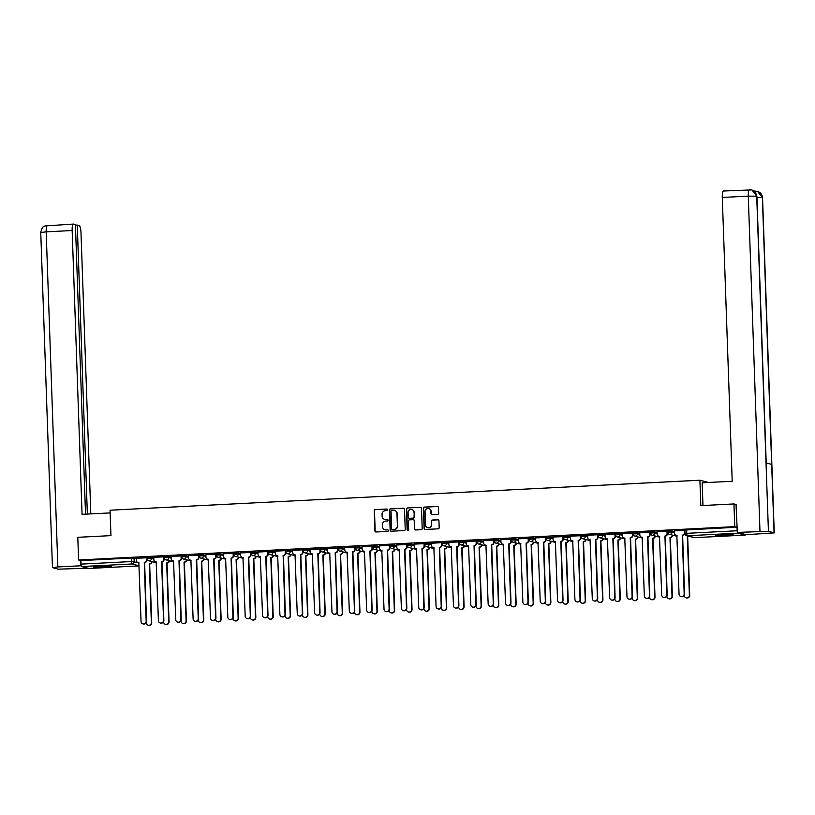 <?xml version="1.0" encoding="UTF-8"?>
<svg xmlns="http://www.w3.org/2000/svg" width="815" height="815" viewBox="0 0 815 815"><rect width="100%" height="100%" fill="white"/><g stroke="black" fill="none" stroke-linecap="round" stroke-linejoin="round"><path stroke-width="1.22" d="M387.665 509.762A0.784 0.764 -75.5 0 0 386.87 509.018L375.267 509.609A1.121 1.09 -75.5 0 0 374.217 510.781L374.92 530.922A1.121 1.09 -75.5 0 0 376.051 531.981L387.655 531.39A0.784 0.764 -75.5 0 0 387.818 529.852A0.784 0.764 -75.5 0 0 387.594 529.832L386.096 529.903A3.586 3.494 -75.5 0 1 382.48 526.5L382.418 524.819A3.586 3.494 -75.5 0 1 385.78 521.07L387.288 520.989A0.784 0.764 -75.5 0 0 387.461 519.45A0.784 0.764 -75.5 0 0 387.237 519.42L385.729 519.501A3.586 3.494 -75.5 0 1 382.113 516.099L382.052 514.418A3.586 3.494 -75.5 0 1 385.424 510.659L386.921 510.587A0.784 0.764 -75.5 0 0 387.665 509.762M387.217 509.09A0.784 0.764 -75.5 0 0 387.125 509.09L375.521 509.681A1.121 1.09 -75.5 0 0 374.472 510.852L375.175 530.993A1.121 1.09 -75.5 0 0 375.858 531.981M387.95 529.893A0.784 0.764 -75.5 0 0 387.859 529.893L386.096 529.903M387.583 519.491A0.784 0.764 -75.5 0 0 387.492 519.491L385.729 519.501M100.51 566.099A8.914 0.611 178 0 0 93.623 566.934A8.914 0.611 178 0 0 104.565 567.148A8.914 0.611 178 0 0 111.451 566.313A8.914 0.611 178 0 0 100.51 566.099M722.172 534.477A8.914 0.611 178 0 0 715.295 535.323A8.914 0.611 178 0 0 726.236 535.536A8.914 0.611 178 0 0 733.113 534.691A8.914 0.611 178 0 0 722.172 534.477M437.624 514.336A1.121 1.09 -75.5 0 0 438.674 513.165L438.48 507.511A1.121 1.09 -75.5 0 0 437.349 506.451L424.462 507.103A1.121 1.09 -75.5 0 0 423.403 508.285L424.116 528.415A1.121 1.09 -75.5 0 0 425.247 529.485L438.124 528.823A1.121 1.09 -75.5 0 0 439.183 527.651L438.939 520.826A1.121 1.09 -75.5 0 0 437.808 519.766L432.296 520.041A1.121 1.09 -75.5 0 0 431.247 521.223L431.359 524.605A3.005 2.914 -75.5 0 1 427.681 527.662A3.005 2.914 -75.5 0 1 425.522 524.901L425.053 511.647A3.005 2.914 -75.5 0 1 428.731 508.591A3.005 2.914 -75.5 0 1 430.901 511.351L430.972 513.552A1.121 1.09 -75.5 0 0 432.103 514.622L437.624 514.336M78.586 559.997L77.792 537.309L110.952 535.628L110.056 510.21L699.912 480.218L700.798 505.636L733.948 503.945L734.743 526.633L78.586 559.997L80.889 560.598L81.011 564.123L131.409 561.566L137.654 562.493M404.515 509.243A1.121 1.09 -75.5 0 0 403.384 508.183L390.497 508.835A1.121 1.09 -75.5 0 0 389.448 510.007L390.151 530.147A1.121 1.09 -75.5 0 0 391.281 531.207L404.169 530.555A1.121 1.09 -75.5 0 0 405.218 529.383L404.515 509.243M407.48 507.969L420.367 507.317A1.121 1.09 -75.5 0 1 421.498 508.377L422.201 528.517A1.121 1.09 -75.5 0 1 421.151 529.689L415.63 529.974A1.121 1.09 -75.5 0 1 414.499 528.904L414.214 520.744A1.121 1.09 -75.5 0 0 413.083 519.675L409.425 519.868A1.121 1.09 -75.5 0 0 408.376 521.04L408.672 529.536A0.784 0.764 -75.5 0 1 407.714 530.341A0.784 0.764 -75.5 0 1 407.143 529.618L406.43 509.141A1.121 1.09 -75.5 0 1 407.48 507.969L420.367 507.317M737.371 532.399A2.282 0.509 87.1 0 0 737.769 533.173L745.124 535.088A2.282 0.509 87.1 0 0 745.165 535.088A2.282 0.509 87.1 0 0 745.47 534.508M733.948 503.945L736.363 504.577M734.743 526.633L737.045 527.224L737.168 530.759A2.282 0.509 87.1 0 0 737.331 532.226M80.889 560.598L131.286 558.03L136.462 558.683M89.049 568.452A2.282 0.509 -92.9 0 1 89.008 568.452L81.612 566.547A2.282 0.509 -92.9 0 1 81.011 564.123M89.008 568.452A2.282 0.509 -92.9 0 1 88.978 568.452L139.11 565.905L89.008 568.452M146.68 557.806L136.36 558.214L136.523 560.608A2.282 2.221 -75.5 0 0 138.835 562.778L141.046 621.468A2.628 2.557 -75.5 0 0 142.951 623.883A2.628 2.557 -75.5 0 0 146.17 621.203L144.286 562.493A2.282 2.221 -75.5 0 0 146.425 560.099L146.771 560.19A2.282 2.221 104.5 0 1 144.622 562.584L146.506 621.295A2.628 2.557 104.5 0 1 143.114 623.923M153.801 557.328L153.882 559.722A2.282 2.221 -75.5 0 0 156.185 561.892L158.405 620.582A2.628 2.557 -75.5 0 0 160.3 622.996A2.628 2.557 -75.5 0 0 163.52 620.327L161.635 561.616A2.282 2.221 -75.5 0 0 163.784 559.222L163.733 556.818L153.801 557.348M181.48 558.428L181.083 555.932L171.069 556.441L171.242 558.846A2.282 2.221 -75.5 0 0 173.544 561.005L175.755 619.695A2.628 2.557 -75.5 0 0 177.66 622.12A2.628 2.557 -75.5 0 0 180.879 619.441L178.994 560.73A2.282 2.221 -75.5 0 0 181.134 558.336L181.48 558.428A2.282 2.221 104.5 0 1 179.331 560.822L181.215 619.532A2.628 2.557 104.5 0 1 177.823 622.151M198.748 555.158L188.428 555.565L188.591 557.959A2.282 2.221 -75.5 0 0 190.893 560.129L193.114 618.819A2.628 2.557 -75.5 0 0 195.009 621.234A2.628 2.557 -75.5 0 0 198.228 618.554L196.344 559.844A2.282 2.221 -75.5 0 0 198.493 557.46L198.829 557.542A2.282 2.221 104.5 0 1 196.69 559.936L198.565 618.646A2.628 2.557 104.5 0 1 195.182 621.275M205.859 554.679L205.951 557.073A2.282 2.221 -75.5 0 0 208.253 559.243L210.474 617.933A2.628 2.557 -75.5 0 0 212.369 620.347A2.628 2.557 -75.5 0 0 215.588 617.678L213.703 558.968A2.282 2.221 -75.5 0 0 215.853 556.574L215.792 554.169L205.869 554.699M233.538 555.779L233.151 553.283L223.137 553.793L223.3 556.197A2.282 2.221 -75.5 0 0 225.602 558.357L227.823 617.057A2.628 2.557 -75.5 0 0 229.718 619.471A2.628 2.557 -75.5 0 0 232.937 616.792L231.063 558.081A2.282 2.221 -75.5 0 0 233.202 555.687L233.538 555.779A2.282 2.221 104.5 0 1 231.399 558.173L233.284 616.884A2.628 2.557 104.5 0 1 229.891 619.502M250.816 552.509L240.496 552.916L240.659 555.31A2.282 2.221 -75.5 0 0 242.962 557.48L245.183 616.171A2.628 2.557 -75.5 0 0 247.077 618.585A2.628 2.557 -75.5 0 0 250.297 615.906L248.412 557.205A2.282 2.221 -75.5 0 0 250.562 554.811L250.898 554.893A2.282 2.221 104.5 0 1 248.748 557.287L250.633 615.997A2.628 2.557 104.5 0 1 247.251 618.626M257.927 552.03L258.009 554.424A2.282 2.221 -75.5 0 0 260.321 556.594L262.532 615.284A2.628 2.557 -75.5 0 0 264.437 617.699A2.628 2.557 -75.5 0 0 267.656 615.03L265.772 556.319A2.282 2.221 -75.5 0 0 267.911 553.925L267.86 551.521L257.927 552.05M275.287 551.144L275.368 553.548A2.282 2.221 -75.5 0 0 277.671 555.708L279.891 614.408A2.628 2.557 -75.5 0 0 281.786 616.823A2.628 2.557 -75.5 0 0 285.005 614.143L283.121 555.433A2.282 2.221 -75.5 0 0 285.27 553.039L285.219 550.645L275.287 551.174M302.874 549.86L292.554 550.268L292.717 552.662A2.282 2.221 -75.5 0 0 295.03 554.832L297.241 613.522A2.628 2.557 -75.5 0 0 299.146 615.936A2.628 2.557 -75.5 0 0 302.365 613.257L300.48 554.557A2.282 2.221 -75.5 0 0 302.62 552.163L302.966 552.244A2.282 2.221 104.5 0 1 300.816 554.638L302.701 613.349A2.628 2.557 104.5 0 1 299.309 615.977M320.234 548.984L309.995 549.402M337.593 548.098L327.345 548.526M354.943 547.211L344.623 547.619L344.786 550.013A2.282 2.221 -75.5 0 0 347.088 552.183L349.309 610.873A2.628 2.557 -75.5 0 0 351.204 613.288A2.628 2.557 -75.5 0 0 354.423 610.618L352.538 551.908A2.282 2.221 -75.5 0 0 354.688 549.514L355.024 549.595A2.282 2.221 104.5 0 1 352.885 551.989L354.77 610.7A2.628 2.557 104.5 0 1 351.377 613.328M372.302 546.335L362.064 546.753M379.413 545.846L379.495 548.25A2.282 2.221 -75.5 0 0 381.797 550.42L384.018 609.111A2.628 2.557 -75.5 0 0 385.913 611.525A2.628 2.557 -75.5 0 0 389.132 608.846L387.257 550.135A2.282 2.221 -75.5 0 0 389.397 547.751L389.346 545.347L379.413 545.877M407.011 544.563L396.691 544.97L396.854 547.364A2.282 2.221 -75.5 0 0 399.156 549.534L401.377 608.224A2.628 2.557 -75.5 0 0 403.272 610.639A2.628 2.557 -75.5 0 0 406.491 607.97L404.607 549.259A2.282 2.221 -75.5 0 0 406.756 546.865L407.093 546.957A2.282 2.221 104.5 0 1 404.943 549.341L406.828 608.051A2.628 2.557 104.5 0 1 403.445 610.68M424.36 543.687L414.122 544.114M431.481 543.198L431.563 545.602A2.282 2.221 -75.5 0 0 433.865 547.772L436.086 606.462A2.628 2.557 -75.5 0 0 437.981 608.876A2.628 2.557 -75.5 0 0 441.2 606.197L439.316 547.497A2.282 2.221 -75.5 0 0 441.465 545.103L441.414 542.698L431.481 543.228M459.069 541.924L448.749 542.321L448.922 544.715A2.282 2.221 -75.5 0 0 451.225 546.885L453.435 605.576A2.628 2.557 -75.5 0 0 455.341 607.99A2.628 2.557 -75.5 0 0 458.56 605.321L456.675 546.61A2.282 2.221 -75.5 0 0 458.814 544.216L459.161 544.308A2.282 2.221 104.5 0 1 457.011 546.702L458.896 605.402A2.628 2.557 104.5 0 1 455.504 608.031M476.429 541.038L466.19 541.466M483.54 540.549L483.631 542.953A2.282 2.221 -75.5 0 0 485.934 545.123L488.144 603.813A2.628 2.557 -75.5 0 0 490.049 606.228A2.628 2.557 -75.5 0 0 493.269 603.558L491.384 544.848A2.282 2.221 -75.5 0 0 493.533 542.454L493.472 540.05L483.54 540.579M511.137 539.275L500.818 539.673L500.981 542.077A2.282 2.221 -75.5 0 0 503.283 544.237L505.504 602.927A2.628 2.557 -75.5 0 0 507.399 605.341A2.628 2.557 -75.5 0 0 510.618 602.672L508.733 543.962A2.282 2.221 -75.5 0 0 510.883 541.567L511.219 541.659A2.282 2.221 104.5 0 1 509.08 544.053L510.964 602.764A2.628 2.557 104.5 0 1 507.572 605.382M528.497 538.389L518.259 538.817M535.608 537.91L535.689 540.304A2.282 2.221 -75.5 0 0 538.002 542.474L540.213 601.164A2.628 2.557 -75.5 0 0 542.107 603.579A2.628 2.557 -75.5 0 0 545.327 600.91L543.452 542.199A2.282 2.221 -75.5 0 0 545.592 539.805L545.541 537.401L535.608 537.931M563.206 536.627L552.886 537.024L553.049 539.428A2.282 2.221 -75.5 0 0 555.351 541.588L557.572 600.288A2.628 2.557 -75.5 0 0 559.467 602.703A2.628 2.557 -75.5 0 0 562.686 600.023L560.802 541.313A2.282 2.221 -75.5 0 0 562.951 538.919L563.287 539.01A2.282 2.221 104.5 0 1 561.138 541.405L563.022 600.115A2.628 2.557 104.5 0 1 559.64 602.733M580.555 535.74L570.317 536.168M587.676 535.261L587.758 537.655A2.282 2.221 -75.5 0 0 590.06 539.825L592.281 598.516A2.628 2.557 -75.5 0 0 594.176 600.93A2.628 2.557 -75.5 0 0 597.395 598.261L595.51 539.55A2.282 2.221 -75.5 0 0 597.66 537.156L597.609 534.752L587.676 535.282M615.264 533.978L604.944 534.375L605.117 536.779A2.282 2.221 -75.5 0 0 607.42 538.939L609.63 597.639A2.628 2.557 -75.5 0 0 611.535 600.054A2.628 2.557 -75.5 0 0 614.755 597.375L612.87 538.664A2.282 2.221 -75.5 0 0 615.009 536.27L615.356 536.362A2.282 2.221 104.5 0 1 613.206 538.756L615.091 597.466A2.628 2.557 104.5 0 1 611.698 600.084M632.623 533.091L622.385 533.519M639.734 532.613L639.826 535.017A2.282 2.221 -75.5 0 0 642.128 537.177L644.339 595.867A2.628 2.557 -75.5 0 0 646.244 598.281A2.628 2.557 -75.5 0 0 649.463 595.612L647.579 536.902A2.282 2.221 -75.5 0 0 649.728 534.508L649.667 532.103L639.734 532.633M667.332 531.329L657.012 531.737L657.175 534.131A2.282 2.221 -75.5 0 0 659.478 536.301L661.698 594.991A2.628 2.557 -75.5 0 0 663.593 597.405A2.628 2.557 -75.5 0 0 666.813 594.726L664.938 536.015A2.282 2.221 -75.5 0 0 667.077 533.621L667.414 533.713A2.282 2.221 104.5 0 1 665.274 536.107L667.159 594.818A2.628 2.557 104.5 0 1 663.767 597.446M684.692 530.443L674.372 530.85L674.535 533.244A2.282 2.221 -75.5 0 0 676.837 535.414L679.058 594.104A2.628 2.557 -75.5 0 0 680.953 596.519A2.628 2.557 -75.5 0 0 684.172 593.85L682.287 535.139A2.282 2.221 -75.5 0 0 684.437 532.745L684.773 532.827A2.282 2.221 104.5 0 1 682.624 535.221L684.508 593.931A2.628 2.557 104.5 0 1 681.126 596.56M667.587 530.922L674.463 531.319M650.227 531.798L657.114 532.205M632.878 532.684L639.755 533.091M615.519 533.57L622.395 533.968M598.169 534.446L605.046 534.854M580.81 535.333L587.686 535.74M563.46 536.219L570.337 536.616M546.101 537.095L552.977 537.503M528.741 537.982L535.628 538.389M511.392 538.868L518.269 539.265M494.033 539.744L500.919 540.151M476.683 540.63L483.56 541.028M459.324 541.506L466.2 541.914M441.974 542.393L448.851 542.8M424.615 543.279L431.492 543.676M407.266 544.155L414.142 544.563M389.906 545.041L396.783 545.449M372.547 545.928L379.433 546.325M355.197 546.804L362.074 547.211M337.838 547.69L344.725 548.098M320.489 548.566L327.365 548.974M303.129 549.453L310.006 549.86M285.78 550.339L292.656 550.736M268.42 551.215L275.297 551.623M251.071 552.101L257.947 552.509M233.711 552.988L240.588 553.385M216.352 553.864L223.239 554.271M199.003 554.75L205.879 555.158M181.643 555.636L188.53 556.034M164.294 556.513L171.17 556.92M146.934 557.399L153.811 557.796M699.912 480.218L708.612 482.47M737.045 527.224L684.936 530.035M384.833 519.43A3.586 3.494 -75.5 0 0 385.994 519.562M385.2 529.832A3.586 3.494 -75.5 0 0 386.351 529.974M403.832 508.254A1.121 1.09 -75.5 0 0 403.649 508.244L390.762 508.896A1.121 1.09 -75.5 0 0 389.702 510.078L390.405 530.219A1.121 1.09 -75.5 0 0 391.088 531.207M391.76 510.343A0.784 0.764 -75.5 0 0 391.017 511.158L391.638 528.833A0.784 0.764 -75.5 0 0 392.423 529.587L394.012 529.505A3.586 3.494 -75.5 0 0 397.384 525.746L396.956 513.664A3.586 3.494 -75.5 0 0 393.339 510.261L391.76 510.343M394.491 510.404A3.586 3.494 -75.5 0 1 397.221 513.725L397.639 525.807A3.586 3.494 -75.5 0 1 394.266 529.567L392.687 529.648M413.531 519.756A1.121 1.09 -75.5 0 1 414.478 520.805L414.764 528.976A1.121 1.09 -75.5 0 0 415.446 529.964M407.745 508.04A1.121 1.09 -75.5 0 0 406.685 509.212L407.398 529.689A0.784 0.764 -75.5 0 0 407.846 530.361M413.918 512.268A3.005 2.914 -75.5 0 0 411.748 509.507A3.005 2.914 -75.5 0 0 408.081 512.564L408.244 517.23A1.121 1.09 -75.5 0 0 409.375 518.299L413.032 518.116A1.121 1.09 -75.5 0 0 414.081 516.934L414.183 512.329A3.005 2.914 -75.5 0 0 411.881 509.548M414.183 512.329L414.346 517.005A1.121 1.09 -75.5 0 1 413.287 518.177L409.629 518.36M428.863 508.631A3.005 2.914 -75.5 0 1 431.155 511.413L431.237 513.623A1.121 1.09 -75.5 0 0 431.919 514.611M427.814 527.692A3.005 2.914 -75.5 0 0 431.624 524.677L431.359 524.605M438.256 519.838A1.121 1.09 -75.5 0 0 438.073 519.838L432.561 520.113A1.121 1.09 -75.5 0 0 431.502 521.284L431.624 524.677M437.798 506.523A1.121 1.09 -75.5 0 0 437.604 506.523L424.717 507.175A1.121 1.09 -75.5 0 0 423.668 508.346L424.37 528.487A1.121 1.09 -75.5 0 0 425.053 529.475M151.977 561.616A2.282 2.221 104.5 0 1 149.828 563.939L149.491 563.848A2.282 2.221 -75.5 0 0 151.631 561.535M146.242 622.548L146.252 622.813A2.628 2.557 -75.5 0 0 148.147 625.227A2.628 2.557 -75.5 0 0 151.366 622.558L149.318 563.858M149.654 563.939L151.712 622.64A2.628 2.557 104.5 0 1 148.32 625.268M146.68 557.776L146.771 560.19M138.998 562.859A2.282 2.221 104.5 0 1 138.346 562.747M146.343 557.705L146.425 560.099M169.326 560.74A2.282 2.221 104.5 0 1 167.177 563.053L166.841 562.961A2.282 2.221 -75.5 0 0 168.99 560.649M163.601 621.662L163.611 621.937A2.628 2.557 -75.5 0 0 165.506 624.351A2.628 2.557 -75.5 0 0 168.725 621.672L166.678 562.971M167.014 563.063L169.062 621.764A2.628 2.557 104.5 0 1 165.679 624.382M186.686 559.854A2.282 2.221 104.5 0 1 184.536 562.167L184.2 562.085A2.282 2.221 -75.5 0 0 186.34 559.762M180.95 620.786L180.961 621.05A2.628 2.557 -75.5 0 0 182.866 623.465A2.628 2.557 -75.5 0 0 186.085 620.796L184.027 562.085M184.373 562.177L186.421 620.877A2.628 2.557 104.5 0 1 183.029 623.506M110.157 512.91L82.06 514.336L72.158 230.523L46.18 231.847L57.875 566.945L80.522 565.793L80.328 560.445M90.811 513.888L81.001 232.815A6.856 1.538 87.1 0 0 79.198 225.572L77.262 225.072L87.358 514.071M57.875 566.945L52.455 567.607L58.283 569.176L87.877 568.167M81.286 565.997L80.522 565.793M85.524 514.163L75.418 224.594L73.472 224.084A6.856 1.538 87.1 0 0 73.37 224.074A6.856 1.538 87.1 0 0 72.158 230.523M75.438 225.164L77.262 225.072M702.968 505.524L702.173 482.796L732.206 481.268L722.294 197.454A6.856 1.538 -92.9 0 1 723.506 191.016A6.856 1.538 -92.9 0 1 723.618 191.026M774.067 532.776L771.673 464.387L766.029 462.92L768.423 531.309L774.25 532.878L746.183 534.691L737.341 532.399L736.027 504.485M768.423 531.309L737.341 532.399M766.202 462.971L756.891 196.303L751.97 189.966L749.8 189.701M774.25 532.878L762.545 197.77L757.553 191.413L755.454 191.168M96.608 566.364A8.863 0.611 178 0 0 108.436 565.956M107.509 565.936A7.712 0.53 -2 0 1 97.535 566.293M718.28 534.752A8.863 0.611 178 0 0 730.097 534.345M729.181 534.324A7.712 0.53 -2 0 1 719.197 534.671M164.121 559.304A2.282 2.221 104.5 0 1 161.981 561.698L163.856 620.409A2.628 2.557 104.5 0 1 160.474 623.037M156.358 561.983A2.282 2.221 104.5 0 1 155.706 561.861M163.703 556.818L163.784 559.222M173.544 561.005L173.707 561.056A2.282 2.221 104.5 0 1 173.055 560.975M181.052 555.932L181.134 558.336M204.035 558.968A2.282 2.221 104.5 0 1 201.886 561.291L201.55 561.199A2.282 2.221 -75.5 0 0 203.699 558.886M198.31 619.899L198.32 620.164A2.628 2.557 -75.5 0 0 200.215 622.579A2.628 2.557 -75.5 0 0 203.434 619.909L201.387 561.209M201.723 561.291L203.77 619.991A2.628 2.557 104.5 0 1 200.388 622.619M221.395 558.092A2.282 2.221 104.5 0 1 219.245 560.404L218.909 560.312A2.282 2.221 -75.5 0 0 221.059 558M215.659 619.023L215.669 619.288A2.628 2.557 -75.5 0 0 217.574 621.702A2.628 2.557 -75.5 0 0 220.794 619.023L218.736 560.323M219.082 560.414L221.13 619.115A2.628 2.557 104.5 0 1 217.737 621.743M238.744 557.205A2.282 2.221 104.5 0 1 236.605 559.518L236.258 559.436A2.282 2.221 -75.5 0 0 238.408 557.114M233.019 618.137L233.029 618.402A2.628 2.557 -75.5 0 0 234.924 620.816A2.628 2.557 -75.5 0 0 238.143 618.147L236.095 559.447M236.432 559.528L238.479 618.228A2.628 2.557 104.5 0 1 235.097 620.857M198.748 555.137L198.829 557.542M191.067 560.211A2.282 2.221 104.5 0 1 190.415 560.099M198.412 555.056L198.493 557.46M216.189 556.665A2.282 2.221 104.5 0 1 214.039 559.049L215.924 617.76A2.628 2.557 104.5 0 1 212.542 620.388M208.426 559.334A2.282 2.221 104.5 0 1 207.764 559.212M215.761 554.169L215.853 556.574M225.602 558.357L225.775 558.407A2.282 2.221 104.5 0 1 225.123 558.326M233.121 553.293L233.202 555.687M256.104 556.319A2.282 2.221 104.5 0 1 253.954 558.642L253.618 558.55A2.282 2.221 -75.5 0 0 255.767 556.238M250.378 617.25L250.378 617.525A2.628 2.557 -75.5 0 0 252.283 619.94A2.628 2.557 -75.5 0 0 255.503 617.261L253.455 558.56M253.791 558.652L255.839 617.352A2.628 2.557 104.5 0 1 252.456 619.971M250.816 552.489L250.898 554.893M243.135 557.572A2.282 2.221 104.5 0 1 242.483 557.45M250.47 552.407L250.562 554.811M273.453 555.443A2.282 2.221 104.5 0 1 271.314 557.755L270.967 557.664A2.282 2.221 -75.5 0 0 273.117 555.351M267.728 616.374L267.738 616.639A2.628 2.557 -75.5 0 0 269.633 619.054A2.628 2.557 -75.5 0 0 272.852 616.374L270.804 557.674M271.14 557.766L273.198 616.466A2.628 2.557 104.5 0 1 269.806 619.094M268.247 554.017A2.282 2.221 104.5 0 1 266.108 556.411L267.992 615.111A2.628 2.557 104.5 0 1 264.6 617.739M260.484 556.686A2.282 2.221 104.5 0 1 259.832 556.564M267.829 551.521L267.911 553.925M290.812 554.557A2.282 2.221 104.5 0 1 288.663 556.869L288.327 556.788A2.282 2.221 -75.5 0 0 290.476 554.465M285.087 615.488L285.097 615.753A2.628 2.557 -75.5 0 0 286.992 618.167A2.628 2.557 -75.5 0 0 290.211 615.498L288.164 556.798M288.5 556.879L290.548 615.58A2.628 2.557 104.5 0 1 287.165 618.208M285.607 553.13A2.282 2.221 104.5 0 1 283.457 555.524L285.342 614.235A2.628 2.557 104.5 0 1 281.959 616.853M277.671 555.708L277.844 555.759A2.282 2.221 104.5 0 1 277.192 555.687M285.189 550.645L285.27 553.039M308.172 553.67A2.282 2.221 104.5 0 1 306.022 555.993L305.686 555.901A2.282 2.221 -75.5 0 0 307.826 553.589M302.436 614.602L302.447 614.877A2.628 2.557 -75.5 0 0 304.341 617.291A2.628 2.557 -75.5 0 0 307.561 614.612L305.513 555.911M305.849 556.003L307.907 614.704A2.628 2.557 104.5 0 1 304.515 617.322M302.874 549.84L302.966 552.244M295.193 554.923A2.282 2.221 104.5 0 1 294.541 554.801M302.538 549.758L302.62 552.163M325.521 552.794A2.282 2.221 104.5 0 1 323.372 555.107L323.035 555.025A2.282 2.221 -75.5 0 0 325.185 552.702M319.796 613.726L319.806 613.99A2.628 2.557 -75.5 0 0 321.701 616.405A2.628 2.557 -75.5 0 0 324.92 613.726L322.872 555.025M323.209 555.117L325.256 613.817A2.628 2.557 104.5 0 1 321.874 616.446M309.995 549.381L310.077 551.786A2.282 2.221 -75.5 0 0 312.379 553.945L314.6 612.636A2.628 2.557 -75.5 0 0 316.495 615.05A2.628 2.557 -75.5 0 0 319.714 612.381L317.83 553.67A2.282 2.221 -75.5 0 0 319.979 551.276L320.315 551.368A2.282 2.221 104.5 0 1 318.176 553.762L320.051 612.462A2.628 2.557 104.5 0 1 316.668 615.091M320.234 548.953L320.315 551.368M312.553 554.037A2.282 2.221 104.5 0 1 311.901 553.915M319.898 548.872L319.979 551.276M342.881 551.908A2.282 2.221 104.5 0 1 340.731 554.231L340.395 554.139A2.282 2.221 -75.5 0 0 342.534 551.826M337.145 612.839L337.155 613.104A2.628 2.557 -75.5 0 0 339.06 615.519A2.628 2.557 -75.5 0 0 342.28 612.849L340.222 554.149M340.568 554.231L342.616 612.931A2.628 2.557 104.5 0 1 339.223 615.559M327.345 548.495L327.436 550.899A2.282 2.221 -75.5 0 0 329.739 553.069L331.95 611.759A2.628 2.557 -75.5 0 0 333.855 614.174A2.628 2.557 -75.5 0 0 337.074 611.495L335.189 552.784A2.282 2.221 -75.5 0 0 337.339 550.4L337.675 550.482A2.282 2.221 104.5 0 1 335.525 552.876L337.41 611.586A2.628 2.557 104.5 0 1 334.018 614.215M337.583 548.067L337.675 550.482M329.739 553.069L329.902 553.11A2.282 2.221 104.5 0 1 329.25 553.039M337.247 547.996L337.339 550.4M360.23 551.032A2.282 2.221 104.5 0 1 358.08 553.344L357.744 553.253A2.282 2.221 -75.5 0 0 359.894 550.94M354.505 611.953L354.515 612.228A2.628 2.557 -75.5 0 0 356.41 614.642A2.628 2.557 -75.5 0 0 359.629 611.963L357.581 553.263M357.917 553.354L359.965 612.055A2.628 2.557 104.5 0 1 356.583 614.673M354.943 547.191L355.024 549.595M347.261 552.275A2.282 2.221 104.5 0 1 346.609 552.152M354.606 547.11L354.688 549.514M377.589 550.145A2.282 2.221 104.5 0 1 375.44 552.458L375.104 552.376A2.282 2.221 -75.5 0 0 377.253 550.054M371.854 611.077L371.864 611.342A2.628 2.557 -75.5 0 0 373.769 613.756A2.628 2.557 -75.5 0 0 376.988 611.087L374.931 552.387M375.277 552.468L377.325 611.168A2.628 2.557 104.5 0 1 373.932 613.797M362.054 546.733L362.145 549.137A2.282 2.221 -75.5 0 0 364.448 551.297L366.669 609.997A2.628 2.557 -75.5 0 0 368.563 612.411A2.628 2.557 -75.5 0 0 371.783 609.732L369.898 551.022A2.282 2.221 -75.5 0 0 372.048 548.627L372.384 548.719A2.282 2.221 104.5 0 1 370.234 551.113L372.119 609.824A2.628 2.557 104.5 0 1 368.737 612.442M372.302 546.305L372.384 548.719M364.621 551.388A2.282 2.221 104.5 0 1 363.969 551.266M371.956 546.223L372.048 548.627M394.939 549.259A2.282 2.221 104.5 0 1 392.799 551.582L392.453 551.49A2.282 2.221 -75.5 0 0 394.603 549.178M389.213 610.191L389.224 610.455A2.628 2.557 -75.5 0 0 391.119 612.88A2.628 2.557 -75.5 0 0 394.338 610.201L392.29 551.5M392.626 551.592L394.674 610.292A2.628 2.557 104.5 0 1 391.292 612.911M389.733 547.833A2.282 2.221 104.5 0 1 387.594 550.227L389.478 608.937A2.628 2.557 104.5 0 1 386.086 611.566M381.97 550.512A2.282 2.221 104.5 0 1 381.318 550.39M389.315 545.347L389.397 547.751M412.298 548.383A2.282 2.221 104.5 0 1 410.149 550.695L409.813 550.604A2.282 2.221 -75.5 0 0 411.962 548.291M406.573 609.314L406.573 609.579A2.628 2.557 -75.5 0 0 408.478 611.994A2.628 2.557 -75.5 0 0 411.697 609.314L409.65 550.614M409.986 550.706L412.033 609.406A2.628 2.557 104.5 0 1 408.651 612.034M407.011 544.542L407.093 546.957M399.33 549.626A2.282 2.221 104.5 0 1 398.678 549.504M406.675 544.461L406.756 546.865M429.648 547.497A2.282 2.221 104.5 0 1 427.508 549.809L427.172 549.728A2.282 2.221 -75.5 0 0 429.311 547.405M423.922 608.428L423.932 608.693A2.628 2.557 -75.5 0 0 425.827 611.107A2.628 2.557 -75.5 0 0 429.047 608.438L426.999 549.738M427.335 549.819L429.393 608.52A2.628 2.557 104.5 0 1 426.001 611.148M414.122 544.084L414.203 546.488A2.282 2.221 -75.5 0 0 416.516 548.648L418.727 607.348A2.628 2.557 -75.5 0 0 420.632 609.763A2.628 2.557 -75.5 0 0 423.851 607.083L421.966 548.373A2.282 2.221 -75.5 0 0 424.106 545.979L424.442 546.07A2.282 2.221 104.5 0 1 422.302 548.464L424.187 607.175A2.628 2.557 104.5 0 1 420.795 609.793M424.36 543.656L424.442 546.07M416.679 548.74A2.282 2.221 104.5 0 1 416.027 548.627M424.024 543.585L424.106 545.979M447.007 546.61A2.282 2.221 104.5 0 1 444.858 548.933L444.521 548.841A2.282 2.221 -75.5 0 0 446.671 546.529M441.282 607.542L441.292 607.817A2.628 2.557 -75.5 0 0 443.187 610.231A2.628 2.557 -75.5 0 0 446.406 607.552L444.358 548.852M444.695 548.943L446.742 607.644A2.628 2.557 104.5 0 1 443.36 610.262M441.801 545.184A2.282 2.221 104.5 0 1 439.652 547.578L441.536 606.289A2.628 2.557 104.5 0 1 438.154 608.917M434.038 547.863A2.282 2.221 104.5 0 1 433.386 547.741M441.384 542.698L441.465 545.103M464.367 545.734A2.282 2.221 104.5 0 1 462.217 548.047L461.881 547.965A2.282 2.221 -75.5 0 0 464.02 545.643M458.631 606.666L458.641 606.931A2.628 2.557 -75.5 0 0 460.536 609.345A2.628 2.557 -75.5 0 0 463.755 606.666L461.708 547.965M462.044 548.057L464.102 606.757A2.628 2.557 104.5 0 1 460.709 609.386M459.069 541.894L459.161 544.308M451.388 546.977A2.282 2.221 104.5 0 1 450.736 546.855M458.733 541.812L458.814 544.216M481.716 544.848A2.282 2.221 104.5 0 1 479.566 547.171L479.23 547.079A2.282 2.221 -75.5 0 0 481.38 544.756M475.991 605.779L476.001 606.044A2.628 2.557 -75.5 0 0 477.896 608.459A2.628 2.557 -75.5 0 0 481.115 605.789L479.067 547.089M479.403 547.171L481.451 605.871A2.628 2.557 104.5 0 1 478.069 608.499M466.19 541.435L466.272 543.839A2.282 2.221 -75.5 0 0 468.574 546.009L470.795 604.699A2.628 2.557 -75.5 0 0 472.69 607.114A2.628 2.557 -75.5 0 0 475.909 604.435L474.024 545.724A2.282 2.221 -75.5 0 0 476.174 543.33L476.51 543.422A2.282 2.221 104.5 0 1 474.371 545.816L476.245 604.526A2.628 2.557 104.5 0 1 472.863 607.144M476.429 541.007L476.51 543.422M468.747 546.091A2.282 2.221 104.5 0 1 468.095 545.979M476.092 540.936L476.174 543.33M499.075 543.962A2.282 2.221 104.5 0 1 496.926 546.284L496.59 546.193A2.282 2.221 -75.5 0 0 498.729 543.88M493.34 604.893L493.35 605.168A2.628 2.557 -75.5 0 0 495.255 607.582A2.628 2.557 -75.5 0 0 498.474 604.903L496.416 546.203M496.763 546.295L498.811 604.995A2.628 2.557 104.5 0 1 495.418 607.613M493.87 542.535A2.282 2.221 104.5 0 1 491.72 544.929L493.605 603.64A2.628 2.557 104.5 0 1 490.223 606.268M486.107 545.215A2.282 2.221 104.5 0 1 485.445 545.092M493.442 540.05L493.533 542.454M516.425 543.085A2.282 2.221 104.5 0 1 514.285 545.398L513.939 545.317A2.282 2.221 -75.5 0 0 516.089 542.994M510.699 604.017L510.71 604.282A2.628 2.557 -75.5 0 0 512.604 606.696A2.628 2.557 -75.5 0 0 515.824 604.017L513.776 545.317M514.112 545.408L516.16 604.109A2.628 2.557 104.5 0 1 512.778 606.737M511.137 539.245L511.219 541.659M503.456 544.328A2.282 2.221 104.5 0 1 502.804 544.206M510.801 539.163L510.883 541.567M533.784 542.199A2.282 2.221 104.5 0 1 531.635 544.522L531.298 544.43A2.282 2.221 -75.5 0 0 533.448 542.118M528.049 603.131L528.059 603.395A2.628 2.557 -75.5 0 0 529.964 605.81A2.628 2.557 -75.5 0 0 533.183 603.141L531.125 544.44M531.472 544.522L533.519 603.222A2.628 2.557 104.5 0 1 530.127 605.851M518.259 538.786L518.34 541.191A2.282 2.221 -75.5 0 0 520.642 543.361L522.863 602.051A2.628 2.557 -75.5 0 0 524.758 604.465A2.628 2.557 -75.5 0 0 527.977 601.786L526.093 543.075A2.282 2.221 -75.5 0 0 528.242 540.691L528.578 540.773A2.282 2.221 104.5 0 1 526.429 543.167L528.314 601.877A2.628 2.557 104.5 0 1 524.931 604.506M528.497 538.358L528.578 540.773M520.816 543.442A2.282 2.221 104.5 0 1 520.164 543.33M528.151 538.287L528.242 540.691M551.134 541.323A2.282 2.221 104.5 0 1 548.994 543.636L548.648 543.544A2.282 2.221 -75.5 0 0 550.797 541.231M545.408 602.254L545.418 602.519A2.628 2.557 -75.5 0 0 547.313 604.934A2.628 2.557 -75.5 0 0 550.533 602.254L548.485 543.554M548.821 543.646L550.869 602.346A2.628 2.557 104.5 0 1 547.486 604.975M545.928 539.897A2.282 2.221 104.5 0 1 543.788 542.281L545.673 600.991A2.628 2.557 104.5 0 1 542.281 603.62M538.165 542.566A2.282 2.221 104.5 0 1 537.513 542.444M545.51 537.401L545.592 539.805M568.493 540.437A2.282 2.221 104.5 0 1 566.343 542.749L566.007 542.668A2.282 2.221 -75.5 0 0 568.157 540.345M562.768 601.368L562.768 601.633A2.628 2.557 -75.5 0 0 564.673 604.047A2.628 2.557 -75.5 0 0 567.892 601.378L565.844 542.678M566.181 542.759L568.228 601.46A2.628 2.557 104.5 0 1 564.846 604.088M563.206 536.596L563.287 539.01M555.524 541.68A2.282 2.221 104.5 0 1 554.872 541.557M562.87 536.525L562.951 538.919M585.842 539.55A2.282 2.221 104.5 0 1 583.703 541.873L583.367 541.781A2.282 2.221 -75.5 0 0 585.506 539.469M580.117 600.482L580.127 600.747A2.628 2.557 -75.5 0 0 582.022 603.171A2.628 2.557 -75.5 0 0 585.241 600.492L583.194 541.792M583.53 541.883L585.588 600.584A2.628 2.557 104.5 0 1 582.195 603.202M570.317 536.138L570.398 538.542A2.282 2.221 -75.5 0 0 572.711 540.712L574.921 599.402A2.628 2.557 -75.5 0 0 576.826 601.816A2.628 2.557 -75.5 0 0 580.046 599.137L578.161 540.437A2.282 2.221 -75.5 0 0 580.3 538.043L580.647 538.124A2.282 2.221 104.5 0 1 578.497 540.518L580.382 599.229A2.628 2.557 104.5 0 1 576.989 601.857M580.555 535.72L580.647 538.124M572.874 540.803A2.282 2.221 104.5 0 1 572.222 540.681M580.219 535.638L580.3 538.043M603.202 538.674A2.282 2.221 104.5 0 1 601.052 540.987L600.716 540.895A2.282 2.221 -75.5 0 0 602.866 538.583M597.477 599.606L597.487 599.871A2.628 2.557 -75.5 0 0 599.382 602.285A2.628 2.557 -75.5 0 0 602.601 599.606L600.553 540.905M600.889 540.997L602.937 599.697A2.628 2.557 104.5 0 1 599.555 602.326M597.996 537.248A2.282 2.221 104.5 0 1 595.846 539.632L597.731 598.342A2.628 2.557 104.5 0 1 594.349 600.971M590.233 539.917A2.282 2.221 104.5 0 1 589.581 539.795M597.578 534.752L597.66 537.156M620.561 537.788A2.282 2.221 104.5 0 1 618.412 540.101L618.076 540.019A2.282 2.221 -75.5 0 0 620.215 537.696M614.826 598.719L614.836 598.984A2.628 2.557 -75.5 0 0 616.731 601.399A2.628 2.557 -75.5 0 0 619.95 598.73L617.902 540.029M618.239 540.111L620.297 598.811A2.628 2.557 104.5 0 1 616.904 601.439M615.264 533.947L615.356 536.362M607.582 539.031A2.282 2.221 104.5 0 1 606.931 538.919M614.928 533.876L615.009 536.27M637.911 536.902A2.282 2.221 104.5 0 1 635.761 539.224L635.425 539.133A2.282 2.221 -75.5 0 0 637.575 536.82M632.185 597.833L632.195 598.108A2.628 2.557 -75.5 0 0 634.09 600.523A2.628 2.557 -75.5 0 0 637.31 597.843L635.262 539.143M635.598 539.235L637.646 597.935A2.628 2.557 104.5 0 1 634.264 600.553M622.385 533.489L622.466 535.893A2.282 2.221 -75.5 0 0 624.769 538.063L626.99 596.753A2.628 2.557 -75.5 0 0 628.885 599.168A2.628 2.557 -75.5 0 0 632.104 596.488L630.219 537.788A2.282 2.221 -75.5 0 0 632.369 535.394L632.705 535.475A2.282 2.221 104.5 0 1 630.566 537.869L632.44 596.58A2.628 2.557 104.5 0 1 629.058 599.208M632.623 533.071L632.705 535.475M624.942 538.155A2.282 2.221 104.5 0 1 624.29 538.032M632.287 532.99L632.369 535.394M655.27 536.025A2.282 2.221 104.5 0 1 653.121 538.338L652.784 538.257A2.282 2.221 -75.5 0 0 654.924 535.934M649.535 596.957L649.545 597.222A2.628 2.557 -75.5 0 0 651.45 599.636A2.628 2.557 -75.5 0 0 654.669 596.957L652.611 538.257M652.958 538.348L655.005 597.049A2.628 2.557 104.5 0 1 651.613 599.677M650.064 534.599A2.282 2.221 104.5 0 1 647.915 536.993L649.8 595.694A2.628 2.557 104.5 0 1 646.417 598.322M642.302 537.268A2.282 2.221 104.5 0 1 641.639 537.146M649.636 532.103L649.728 534.508M672.62 535.139A2.282 2.221 104.5 0 1 670.48 537.462L670.134 537.37A2.282 2.221 -75.5 0 0 672.283 535.058M666.894 596.071L666.904 596.336A2.628 2.557 -75.5 0 0 668.799 598.75A2.628 2.557 -75.5 0 0 672.018 596.081L669.971 537.38M670.307 537.462L672.355 596.162A2.628 2.557 104.5 0 1 668.972 598.791M667.332 531.298L667.414 533.713M659.651 536.382A2.282 2.221 104.5 0 1 658.999 536.27M666.996 531.227L667.077 533.621M688.899 536.239A2.282 2.221 104.5 0 1 687.829 536.576L687.493 536.484A2.282 2.221 -75.5 0 0 688.553 536.148M684.243 595.184L684.254 595.459A2.628 2.557 -75.5 0 0 686.159 597.874A2.628 2.557 -75.5 0 0 689.378 595.195L687.33 536.494M687.666 536.586L689.714 595.286A2.628 2.557 104.5 0 1 686.322 597.904M684.692 530.422L684.773 532.827M677.01 535.506A2.282 2.221 104.5 0 1 676.358 535.384M684.345 530.341L684.437 532.745M737.769 533.173L687.371 535.74L694.737 537.645L745.124 535.088M134.027 558.051L134.159 561.586A2.282 2.221 -75.5 0 1 132.01 563.98L81.612 566.547M139.11 565.824L132.01 563.98A2.282 0.509 -92.9 0 1 131.409 561.566L131.286 558.03M672.039 530.697L672.08 531.951L674.504 532.582M654.679 531.574L654.72 532.827L657.155 533.458M637.33 532.46L637.371 533.713L639.795 534.345M619.971 533.336L620.011 534.599L622.446 535.221M602.621 534.222L602.662 535.475L605.087 536.107M585.262 535.109L585.302 536.362L587.737 536.993M567.902 535.985L567.953 537.238L570.378 537.869M550.553 536.871L550.594 538.124L553.028 538.756M533.193 537.757L533.244 539.01L535.669 539.642M515.844 538.634L515.885 539.887L518.309 540.518M498.485 539.52L498.525 540.773L500.96 541.405M481.135 540.406L481.176 541.659L483.601 542.291M463.776 541.282L463.817 542.535L466.251 543.167M446.416 542.169L446.467 543.422L448.892 544.053M429.067 543.045L429.108 544.308L431.543 544.929M411.707 543.931L411.758 545.184L414.183 545.816M394.358 544.817L394.399 546.07L396.834 546.702M376.999 545.693L377.05 546.947L379.474 547.578M359.649 546.58L359.69 547.833L362.115 548.464M342.29 547.466L342.331 548.719L344.765 549.351M324.94 548.342L324.981 549.595L327.406 550.227M307.581 549.229L307.622 550.482L310.057 551.113M290.221 550.115L290.272 551.368L292.697 551.989M272.872 550.991L272.913 552.244L275.348 552.876M255.513 551.877L255.564 553.13L257.988 553.762M238.163 552.753L238.204 554.017L240.639 554.638M220.804 553.64L220.855 554.893L223.279 555.524M203.455 554.526L203.495 555.779L205.92 556.411M186.095 555.402L186.136 556.655L188.571 557.287M168.746 556.288L168.787 557.542L171.211 558.173M151.386 557.175L151.427 558.428L153.862 559.059M146.975 558.652L151.427 558.428A2.282 2.221 104.5 0 1 148.636 560.751A2.282 2.221 104.5 0 1 146.975 558.652M155.991 562.666A2.282 2.221 -75.5 0 0 156.388 562.727A2.282 2.282 0 0 1 155.991 562.666L148.636 560.751A2.282 2.282 0 0 1 146.924 558.621L146.873 557.368M164.335 557.766L168.787 557.542A2.282 2.221 104.5 0 1 165.985 559.864A2.282 2.221 104.5 0 1 164.335 557.766M181.694 556.889L186.136 556.655A2.282 2.221 104.5 0 1 183.344 558.988A2.282 2.221 104.5 0 1 181.694 556.889M199.043 556.003L203.495 555.779A2.282 2.221 104.5 0 1 200.694 558.102A2.282 2.221 104.5 0 1 199.043 556.003M216.403 555.117L220.855 554.893A2.282 2.221 104.5 0 1 218.053 557.216A2.282 2.221 104.5 0 1 216.403 555.117M233.752 554.241L238.204 554.017A2.282 2.221 104.5 0 1 235.403 556.339A2.282 2.221 104.5 0 1 233.752 554.241M251.112 553.354L255.564 553.13A2.282 2.221 104.5 0 1 252.762 555.453A2.282 2.221 104.5 0 1 251.112 553.354M268.461 552.468L272.913 552.244A2.282 2.221 104.5 0 1 270.111 554.577A2.282 2.221 104.5 0 1 268.461 552.468M285.821 551.592L290.272 551.368A2.282 2.221 104.5 0 1 287.471 553.691A2.282 2.221 104.5 0 1 285.821 551.592M303.18 550.706L307.622 550.482A2.282 2.221 104.5 0 1 304.83 552.804A2.282 2.221 104.5 0 1 303.18 550.706M320.529 549.83L324.981 549.595A2.282 2.221 104.5 0 1 322.18 551.928A2.282 2.221 104.5 0 1 320.529 549.83M337.889 548.943L342.331 548.719A2.282 2.221 104.5 0 1 339.539 551.042A2.282 2.221 104.5 0 1 337.889 548.943M355.238 548.057L359.69 547.833A2.282 2.221 104.5 0 1 356.889 550.156A2.282 2.221 104.5 0 1 355.238 548.057M372.598 547.181L377.05 546.947A2.282 2.221 104.5 0 1 374.248 549.279A2.282 2.221 104.5 0 1 372.598 547.181M389.947 546.295L394.399 546.07A2.282 2.221 104.5 0 1 391.597 548.393A2.282 2.221 104.5 0 1 389.947 546.295M407.306 545.408L411.758 545.184A2.282 2.221 104.5 0 1 408.957 547.517A2.282 2.221 104.5 0 1 407.306 545.408M424.656 544.532L429.108 544.308A2.282 2.221 104.5 0 1 426.306 546.631A2.282 2.221 104.5 0 1 424.656 544.532M442.015 543.646L446.467 543.422A2.282 2.221 104.5 0 1 443.666 545.744A2.282 2.221 104.5 0 1 442.015 543.646M459.375 542.759L463.817 542.535A2.282 2.221 104.5 0 1 461.025 544.868A2.282 2.221 104.5 0 1 459.375 542.759M476.724 541.883L481.176 541.659A2.282 2.221 104.5 0 1 478.374 543.982A2.282 2.221 104.5 0 1 476.724 541.883M494.084 540.997L498.525 540.773A2.282 2.221 104.5 0 1 495.734 543.096A2.282 2.221 104.5 0 1 494.084 540.997M511.433 540.121L515.885 539.887A2.282 2.221 104.5 0 1 513.083 542.22A2.282 2.221 104.5 0 1 511.433 540.121M528.792 539.235L533.244 539.01A2.282 2.221 104.5 0 1 530.443 541.333A2.282 2.221 104.5 0 1 528.792 539.235M546.142 538.348L550.594 538.124A2.282 2.221 104.5 0 1 547.792 540.447A2.282 2.221 104.5 0 1 546.142 538.348M563.501 537.472L567.953 537.238A2.282 2.221 104.5 0 1 565.152 539.571A2.282 2.221 104.5 0 1 563.501 537.472M580.851 536.586L585.302 536.362A2.282 2.221 104.5 0 1 582.501 538.684A2.282 2.221 104.5 0 1 580.851 536.586M598.21 535.7L602.662 535.475A2.282 2.221 104.5 0 1 599.86 537.808A2.282 2.221 104.5 0 1 598.21 535.7M615.57 534.823L620.011 534.599A2.282 2.221 104.5 0 1 617.22 536.922A2.282 2.221 104.5 0 1 615.57 534.823M632.919 533.937L637.371 533.713A2.282 2.221 104.5 0 1 634.569 536.036A2.282 2.221 104.5 0 1 632.919 533.937M650.278 533.061L654.72 532.827A2.282 2.221 104.5 0 1 651.929 535.16A2.282 2.221 104.5 0 1 650.278 533.061M667.628 532.175L672.08 531.951A2.282 2.221 104.5 0 1 669.278 534.273A2.282 2.221 104.5 0 1 667.628 532.175M173.351 561.78A2.282 2.221 -75.5 0 0 173.738 561.841A2.282 2.282 0 0 1 173.351 561.78L165.985 559.864A2.282 2.282 0 0 1 164.273 557.735L164.233 556.482M190.7 560.893A2.282 2.221 -75.5 0 0 191.097 560.965A2.282 2.282 0 0 1 190.7 560.893L183.344 558.988A2.282 2.282 0 0 1 181.633 556.849L181.582 555.596M208.059 560.017A2.282 2.221 -75.5 0 0 208.446 560.078A2.282 2.282 0 0 1 208.059 560.017L200.694 558.102A2.282 2.282 0 0 1 198.982 555.973L198.942 554.72M225.419 559.131A2.282 2.221 -75.5 0 0 225.806 559.192A2.282 2.282 0 0 1 225.419 559.131L218.053 557.216A2.282 2.282 0 0 1 216.342 555.086L216.301 553.833M242.768 558.244A2.282 2.221 -75.5 0 0 243.155 558.316A2.282 2.282 0 0 1 242.768 558.244L235.403 556.339A2.282 2.282 0 0 1 233.691 554.2L233.65 552.947M260.128 557.368A2.282 2.221 -75.5 0 0 260.515 557.429A2.282 2.282 0 0 1 260.128 557.368L252.762 555.453A2.282 2.282 0 0 1 251.051 553.324L251.01 552.071M277.477 556.482A2.282 2.221 -75.5 0 0 277.864 556.543A2.282 2.282 0 0 1 277.477 556.482L270.111 554.577A2.282 2.282 0 0 1 268.41 552.438L268.359 551.184M294.836 555.606A2.282 2.221 -75.5 0 0 295.224 555.667A2.282 2.282 0 0 1 294.836 555.606L287.471 553.691A2.282 2.282 0 0 1 285.759 551.561L285.719 550.298M312.186 554.72A2.282 2.221 -75.5 0 0 312.583 554.781A2.282 2.282 0 0 1 312.186 554.72L304.83 552.804A2.282 2.282 0 0 1 303.119 550.675L303.068 549.422M329.545 553.833A2.282 2.221 -75.5 0 0 329.932 553.905A2.282 2.282 0 0 1 329.545 553.833L322.18 551.928A2.282 2.282 0 0 1 320.468 549.789L320.427 548.536M346.895 552.957A2.282 2.221 -75.5 0 0 347.292 553.018A2.282 2.282 0 0 1 346.895 552.957L339.539 551.042A2.282 2.282 0 0 1 337.828 548.913L337.777 547.66M364.254 552.071A2.282 2.221 -75.5 0 0 364.641 552.132A2.282 2.282 0 0 1 364.254 552.071L356.889 550.156A2.282 2.282 0 0 1 355.177 548.026L355.136 546.773M381.614 551.184A2.282 2.221 -75.5 0 0 382.001 551.256A2.282 2.282 0 0 1 381.614 551.184L374.248 549.279A2.282 2.282 0 0 1 372.537 547.14L372.496 545.887M398.963 550.308A2.282 2.221 -75.5 0 0 399.35 550.37A2.282 2.282 0 0 1 398.963 550.308L391.597 548.393A2.282 2.282 0 0 1 389.886 546.264L389.845 545.011M433.672 548.536A2.282 2.221 -75.5 0 0 434.059 548.607A2.282 2.282 0 0 1 433.672 548.536L426.306 546.631A2.282 2.282 0 0 1 424.605 544.491L424.554 543.238M451.031 547.66A2.282 2.221 -75.5 0 0 451.418 547.721A2.282 2.282 0 0 1 451.031 547.66L443.666 545.744A2.282 2.282 0 0 1 441.954 543.615L441.913 542.362M485.74 545.897A2.282 2.221 -75.5 0 0 486.127 545.958A2.282 2.282 0 0 1 485.74 545.897L478.374 543.982A2.282 2.282 0 0 1 476.663 541.853L476.622 540.6M503.089 545.011A2.282 2.221 -75.5 0 0 503.487 545.072A2.282 2.282 0 0 1 503.089 545.011L495.734 543.096A2.282 2.282 0 0 1 494.022 540.966L493.971 539.713M520.449 544.125A2.282 2.221 -75.5 0 0 520.836 544.196A2.282 2.282 0 0 1 520.449 544.125L513.083 542.22A2.282 2.282 0 0 1 511.372 540.08L511.331 538.827M537.808 543.248A2.282 2.221 -75.5 0 0 538.195 543.31A2.282 2.282 0 0 1 537.808 543.248L530.443 541.333A2.282 2.282 0 0 1 528.731 539.204L528.691 537.951M555.158 542.362A2.282 2.221 -75.5 0 0 555.545 542.423A2.282 2.282 0 0 1 555.158 542.362L547.792 540.447A2.282 2.282 0 0 1 546.081 538.318L546.04 537.065M572.517 541.476A2.282 2.221 -75.5 0 0 572.904 541.547A2.282 2.282 0 0 1 572.517 541.476L565.152 539.571A2.282 2.282 0 0 1 563.44 537.431L563.399 536.178M589.866 540.6A2.282 2.221 -75.5 0 0 590.254 540.661A2.282 2.282 0 0 1 589.866 540.6L582.501 538.684A2.282 2.282 0 0 1 580.8 536.555L580.749 535.302M607.226 539.713A2.282 2.221 -75.5 0 0 607.613 539.775A2.282 2.282 0 0 1 607.226 539.713L599.86 537.808A2.282 2.282 0 0 1 598.149 535.669L598.108 534.416M624.575 538.837A2.282 2.221 -75.5 0 0 624.973 538.898A2.282 2.282 0 0 1 624.575 538.837L617.22 536.922A2.282 2.282 0 0 1 615.508 534.793L615.457 533.53M641.935 537.951A2.282 2.221 -75.5 0 0 642.322 538.012A2.282 2.282 0 0 1 641.935 537.951L634.569 536.036A2.282 2.282 0 0 1 632.858 533.907L632.817 532.653M659.284 537.065A2.282 2.221 -75.5 0 0 659.681 537.136A2.282 2.282 0 0 1 659.284 537.065L651.929 535.16A2.282 2.282 0 0 1 650.217 533.02L650.166 531.767M676.644 536.189A2.282 2.221 -75.5 0 0 677.031 536.25A2.282 2.282 0 0 1 676.644 536.189L669.278 534.273A2.282 2.282 0 0 1 667.567 532.144L667.526 530.891M686.648 529.791L686.77 533.326L737.168 530.759M685.069 533.57L686.77 533.326A2.282 0.509 -92.9 0 0 687.371 535.74A2.282 2.221 104.5 0 1 685.069 533.57M694.767 537.655A2.282 0.509 87.1 0 1 694.737 537.645A2.282 2.221 104.5 0 1 694.074 537.584A2.282 2.282 0 0 0 694.767 537.655A2.282 0.509 87.1 0 0 694.808 537.645L745.165 535.088M47.494 225.409A6.856 1.538 -92.9 0 0 47.392 225.398A6.856 1.538 -92.9 0 0 46.18 231.847L40.75 232.499L52.455 567.607M759.977 531.248L748.272 196.14L722.294 197.454M756.931 197.495L762.361 197.668L771.673 464.387M766.029 462.92L756.717 196.201L748.272 196.14A6.856 1.538 -92.9 0 1 749.484 189.691A6.856 1.538 -92.9 0 1 749.596 189.701M754.69 191.515L755.261 191.168M407.205 544.125L407.245 545.378A2.282 2.282 0 0 0 408.957 547.517L416.322 549.422M459.263 541.476L459.314 542.729A2.282 2.282 0 0 0 461.025 544.868L468.38 546.773M684.885 530.005L685.008 533.54A2.282 2.282 0 0 0 686.719 535.669L694.074 537.584M40.75 232.499C42.39 225.195 43.949 227.12 44.937 225.949L73.37 224.074M751.97 189.966C752.866 190.863 754.802 189.141 756.891 196.303M751.766 189.905L723.506 191.016M757.553 191.413C760.538 192.391 762.208 194.51 762.545 197.77M757.359 191.352L754.333 191.199"/></g></svg>
